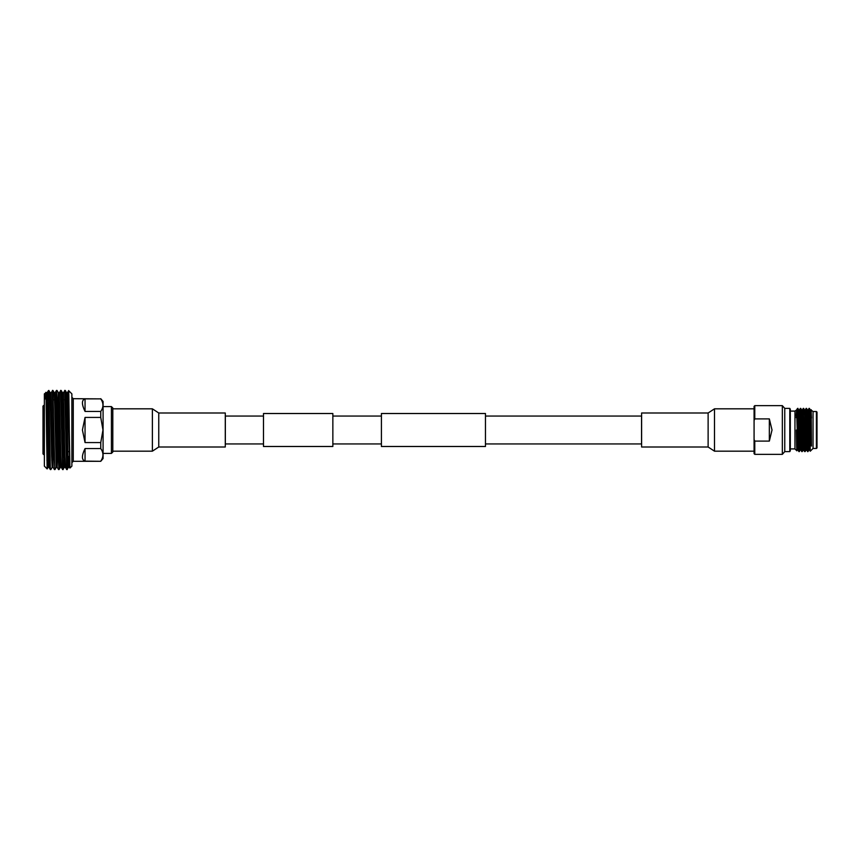 <?xml version="1.0" encoding="UTF-8"?>
<svg xmlns="http://www.w3.org/2000/svg" width="860" height="860" viewBox="0 0 860 860"><rect width="100%" height="100%" fill="white"/><g stroke="black" fill="none" stroke-linecap="round" stroke-linejoin="round"><path stroke-width="1.29" d="M263.482 416.057L225.331 416.057L225.331 443.943L263.482 443.943M332.852 430L332.852 446.48L263.482 446.48L263.482 413.52L332.852 413.52L332.852 430M485.47 430L485.47 446.48L381.41 446.48L381.41 413.52L485.47 413.52L485.47 430M485.47 416.057L641.56 416.057L641.56 443.943L485.47 443.943M754.08 451.177L714.499 451.177L708.124 447.006L708.124 412.993L714.499 408.822L754.08 408.822M708.124 412.993L641.614 412.993L641.614 447.006L708.124 447.006M158.756 412.993L152.381 408.822L152.381 451.177L158.756 447.006L225.277 447.006L225.277 412.993L158.756 412.993L158.756 447.006M112.8 408.822L152.381 408.822M112.8 451.177L152.381 451.177M111.413 453.413L111.413 406.587L112.8 407.973L112.8 452.027L111.413 453.413L103.082 453.413M100.76 398.696L103.082 401.469L103.082 458.531L100.76 461.304L85.043 461.121C81.56 459.95 81.56 455.757 85.043 448.554L100.76 448.554L100.76 442.567L85.043 442.567L82.42 430L85.043 417.433L100.76 417.433L100.76 411.445C103.662 407.274 103.662 403.093 100.76 398.879L73.261 398.696L73.261 461.304L71.874 462.702M100.76 442.567L102.963 430L100.76 417.433M46.601 399.825L46.999 392.644L48.816 390.408L50.353 469.603L48.579 393.923L48.214 390.848L47.837 400.276M62.995 399.825L63.393 392.644L65.209 390.408L67.241 469.603L67.886 451.64L68.929 451.64M64.694 390.397L66.725 469.592L68.542 467.356L69.036 456.423M66.994 466.754L67.392 451.64M58.286 392.633L59.308 392.633L61.114 390.408L62.887 466.582L63.156 469.592L63.608 460.175M60.576 390.408L62.629 469.592L64.446 467.356L64.844 460.175M62.898 466.754L63.102 460.175M58.018 430L59.06 469.592L58.028 457.595L56.502 390.397L57.512 401.996L58.018 430M48.816 390.408L50.106 392.644L51.116 392.633L52.922 390.408L54.696 466.582L54.954 469.603L56.255 467.356M52.406 390.397L53.933 457.81L54.954 469.603M68.144 408.36L68.402 397.148C68.703 379.357 68.993 399.868 69.294 430L69.939 468.055L71.874 466.131L71.874 393.869L68.65 390.644L67.489 392.644L69.939 468.055M43 453.887L43 406.113L43.699 405.415L43.699 454.585L43 453.887M45.999 392.633L47.02 392.633L47.526 403.577L49.052 467.356L48.042 467.367L47.149 468.915L44.365 466.131L44.365 393.869L46.01 392.644L47.526 456.423L48.042 467.367L48.461 460.175M47.149 468.915L46.504 430C46.203 400.964 45.913 381.27 45.602 399.062M100.76 411.445L85.043 411.445C81.56 404.243 81.56 400.05 85.043 398.879L100.76 398.879M85.043 398.879L85.043 411.445M85.043 417.433L85.043 442.567M85.043 448.554L85.043 461.121M100.76 461.121C103.662 456.95 103.662 452.758 100.76 448.554M50.106 392.644L51.632 456.423L52.137 467.367L52.557 460.175M52.922 390.408L54.202 392.644L54.696 403.577L56.233 467.367L57.265 467.367L58.534 469.592M57.018 390.408L58.308 392.644L59.824 456.423L60.329 467.367L61.361 467.367M61.114 390.408L62.404 392.644L63.919 456.423L64.425 467.367L65.457 467.367M65.209 390.408L66.499 392.644L68.015 456.423L68.531 467.367L69.552 467.367M50.342 469.592L49.052 467.356L49.482 460.175M51.116 392.633L52.653 456.423L53.148 467.356L54.438 469.592M54.191 392.633L55.212 392.633L55.728 403.577L57.244 467.356M59.308 392.633L60.845 456.423L61.34 467.356L62.629 469.592M63.393 392.644L64.941 456.423L65.435 467.356L66.725 469.592M789.792 408.392L789.792 451.608L790.318 450.737L790.318 409.263L789.792 408.392L784.761 408.392L784.761 451.608L782.342 454.349L782.342 405.651L754.779 405.651L754.779 418.906L769.345 418.906L772.022 430L769.345 441.094L754.779 441.094L754.779 454.349L782.342 454.349M790.318 411.091L794.962 411.091L794.962 448.909L796.854 450.812L797.145 441.223M799.284 451.608L797.65 410.263C797.8 407.188 797.951 407.726 798.101 411.854L798.918 445.211L799.305 451.597L799.746 441.384M803.369 441.384L804.25 441.406L803.81 450.038L801.81 451.597L800.746 414.724L800.359 408.403L799.918 418.616M802.187 451.597L800.38 408.392M806.261 441.459L807.142 441.481L806.701 450.038L804.702 451.597L803.272 408.392L802.348 409.983M805.078 451.597L803.272 408.392M807.604 451.608L806.529 408.403L807.959 451.608L806.68 450.017L805.616 415.831L805.25 409.962L804.53 409.962M800.553 444.168L800.198 450.038L799.832 444.168L798.768 409.983L797.843 408.392L797.65 409.661L797.65 408.392M803.444 409.94L803.154 418.616M809.883 435.096L809.421 408.403L810.26 451.21L813.044 448.458L816.409 448.458L816.409 411.542L817 412.101L817 447.899L816.409 448.458M811.012 409.983L813.044 411.542L813.044 448.458M797.317 430C797.016 456.853 796.704 456.853 796.392 430L796.865 450.812M811.184 409.693L811.464 446.071L809.883 419.175M754.779 454.349L754.08 453.661L754.08 406.339L754.779 405.651M754.08 420.519L754.779 418.906M754.779 441.094L754.123 439.589M796.274 417.691L796.758 411.488M798.467 441.384L798.026 450.038L797.661 444.168L796.564 409.983L797.274 408.769M811.464 418.035L811.034 409.962L810.313 409.962L809.873 418.444M810.002 442.577L809.572 450.017L808.507 415.831L808.142 409.962L807.422 409.962M803.81 450.038L802.724 415.831L802.358 409.962L801.638 409.962M801.359 441.384L800.896 450.017L799.832 415.831L799.467 409.962L798.746 409.962M796.564 409.983L796.22 415.831M811.464 446.071L810.313 409.962M807.97 451.597L808.884 450.017L807.776 415.831L807.433 409.983L806.529 408.403M805.971 450.038L804.895 415.831L804.551 409.983L803.638 408.403M803.53 441.395L803.444 444.168M803.089 450.038L802.004 415.831L801.66 409.983L800.746 408.403M797.747 441.234L797.317 450.017M769.345 441.094L769.345 418.906M714.499 451.177L714.499 408.822M381.41 443.943L332.852 443.943M381.41 416.057L332.852 416.057M73.261 398.696L71.874 397.298M43.699 454.585L44.365 454.585M63.823 399.825L62.791 399.825M58.695 399.825L57.459 399.825M54.599 399.825L53.363 399.825M100.76 461.304L73.261 461.304M64.016 460.175L62.683 460.175M52.75 460.175L51.729 460.175M49.891 460.175L46.87 460.175M43.699 405.415L44.365 405.415M50.869 469.592L52.159 467.356L53.159 467.367M59.06 469.592L60.35 467.356M62.382 392.633L63.403 392.633M66.478 392.633L67.499 392.633M55.191 392.644L56.48 390.408M103.082 406.587L111.413 406.587M784.761 451.608L789.792 451.608M790.318 448.909L794.962 448.909M794.962 411.091L796.586 409.962M800.466 441.309L801.359 441.331M809.153 441.535L809.98 441.556M813.044 411.542L816.409 411.542M784.761 408.392L782.342 405.651M809.034 408.403L808.12 409.983M806.142 408.403L805.239 409.983M804.702 451.597L803.788 450.017M801.81 451.597L800.896 450.017M800.359 408.403L799.456 409.983M798.918 451.597L798.005 450.017M809.572 450.017L810.26 451.21M809.593 450.038L808.862 450.038M800.918 450.038L800.198 450.038M798.026 450.038L797.306 450.038M810.324 409.983L809.421 408.403M800.208 450.017L799.305 451.597"/></g></svg>
